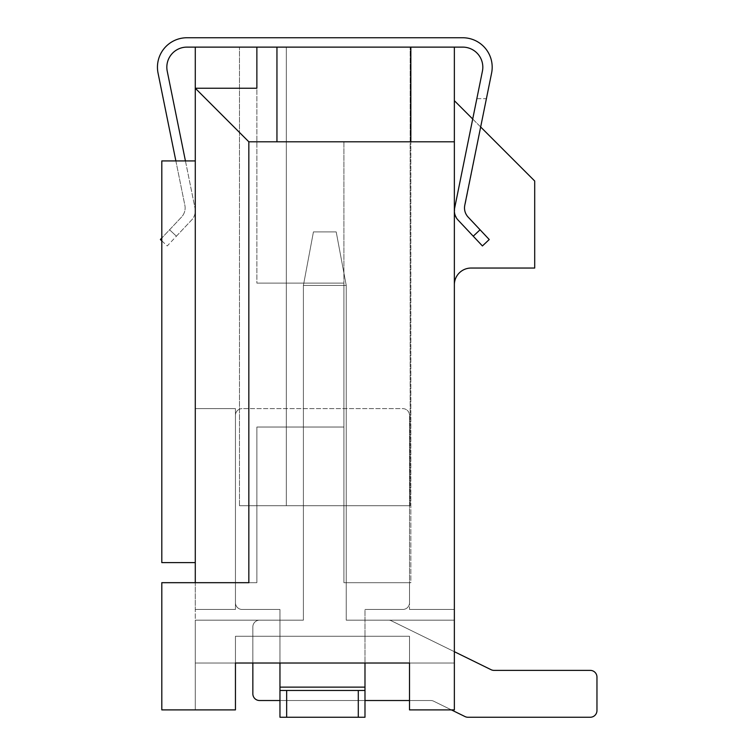 <?xml version="1.0" encoding="UTF-8"?>
<svg xmlns="http://www.w3.org/2000/svg" width="755" height="755" viewBox="0 0 755 755"><rect width="100%" height="100%" fill="white"/><g stroke="black" fill="none" stroke-linecap="round" stroke-linejoin="round"><path stroke-width="0.57" stroke-dasharray="3.77 2.83" d="M454.359 141.798L276.953 141.798L343.902 141.798L343.902 283.106L256.87 283.106L343.902 283.106L343.902 427.037L343.902 283.106L256.87 283.106L256.87 47.121L195.281 47.121L195.281 408.634L235.447 408.634L235.447 582.69L256.87 582.69L235.447 582.69L256.87 582.69L235.447 582.69L256.87 582.69L235.447 582.69L235.447 408.634L235.447 582.69L256.87 582.69L235.447 582.69L235.447 408.634L195.281 408.634L195.281 88.241L256.87 88.241L256.87 47.121L454.359 47.121L454.359 709.889L409.512 709.889L454.359 709.889L454.359 609.464L454.359 709.889L454.359 609.464L454.359 709.889L454.359 620.176L454.359 709.889L409.512 709.889L454.359 709.889L409.512 709.889L409.512 663.022L235.447 663.022L409.512 663.022L235.447 663.022L409.512 663.022L235.447 663.022L409.512 663.022L235.447 663.022L409.512 663.022L409.512 709.889L454.359 709.889L409.512 709.889L409.512 663.022L409.512 709.889L454.359 709.889L409.512 709.889L409.512 663.022L409.512 709.889L454.359 709.889L409.512 709.889L409.512 663.022L409.512 709.889L454.359 709.889L409.512 709.889L409.512 663.022L409.512 709.889L454.359 709.889L409.512 709.889L409.512 663.022L409.512 709.889L409.512 663.022L235.447 663.022L409.512 663.022L409.512 709.889L454.359 709.889L409.512 709.889L409.512 663.022L409.512 709.889L409.512 663.022L235.447 663.022L409.512 663.022L235.447 663.022L235.447 709.889L195.281 709.889L235.447 709.889L235.447 663.022L409.512 663.022L235.447 663.022L409.512 663.022L235.447 663.022L235.447 709.889L235.447 663.022L454.359 663.022L454.359 620.176L454.359 663.022L252.85 663.022L252.85 626.876L252.85 693.817A6.691 6.691 0 0 0 259.55 700.517L430.727 700.517A6.691 6.691 0 0 1 433.672 701.197L465.014 716.57A6.691 6.691 0 0 0 467.968 717.25L590.259 717.25A6.691 6.691 0 0 0 596.96 710.559L596.96 677.084A6.691 6.691 0 0 0 590.259 670.383L494.044 670.383A6.691 6.691 0 0 1 491.09 669.704L391.486 620.865A6.691 6.691 0 0 0 388.542 620.176L454.359 620.176L346.243 620.176L454.359 620.176L346.243 620.176L454.359 620.176L346.243 620.176L454.359 620.176L346.243 620.176L454.359 620.176L346.243 620.176L454.359 620.176L346.243 620.176L346.243 505.699L303.397 505.699L346.243 505.699L303.397 505.699L346.243 505.699L303.397 505.699L346.243 505.699L303.397 505.699L346.243 505.699L303.397 505.699L346.243 505.699L303.397 505.699L346.243 505.699L346.243 620.176L346.243 285.447L303.397 285.447L303.397 620.176L303.397 505.699L303.397 620.176L303.397 505.699L303.397 620.176L303.397 505.699L303.397 620.176L303.397 505.699L303.397 620.176L303.397 505.699L303.397 620.176L303.397 505.699L303.397 620.176L259.55 620.176A6.691 6.691 0 0 0 252.85 626.876L252.85 693.817A6.691 6.691 0 0 0 259.55 700.517L430.727 700.517A6.691 6.691 0 0 1 433.672 701.197A6.691 6.691 0 0 0 430.727 700.517L259.55 700.517L430.727 700.517A6.691 6.691 0 0 1 433.672 701.197L465.014 716.57A6.691 6.691 0 0 0 467.968 717.25L590.259 717.25A6.691 6.691 0 0 0 596.96 710.559L596.96 677.084A6.691 6.691 0 0 0 590.259 670.383L494.044 670.383A6.691 6.691 0 0 1 491.09 669.704L391.486 620.865A6.691 6.691 0 0 0 388.542 620.176L346.243 620.176L346.243 285.447L336.202 231.889L313.438 231.889L336.202 231.889L346.243 285.447L303.397 285.447L346.243 285.447L336.202 231.889L313.438 231.889L303.397 285.447L303.397 620.176L259.55 620.176A6.691 6.691 0 0 0 252.85 626.876L252.85 693.817A6.691 6.691 0 0 0 259.55 700.517L430.727 700.517A6.691 6.691 0 0 1 433.672 701.197L465.014 716.57A6.691 6.691 0 0 0 467.968 717.25L590.259 717.25A6.691 6.691 0 0 0 596.96 710.559L596.96 677.084A6.691 6.691 0 0 0 590.259 670.383L494.044 670.383A6.691 6.691 0 0 1 491.09 669.704L391.486 620.865A6.691 6.691 0 0 0 388.542 620.176L346.243 620.176L346.243 285.447L303.397 285.447L303.397 620.176L259.55 620.176A6.691 6.691 0 0 0 252.85 626.876L252.85 693.817A6.691 6.691 0 0 0 259.55 700.517L430.727 700.517A6.691 6.691 0 0 1 433.672 701.197A6.691 6.691 0 0 0 430.727 700.517L259.55 700.517L430.727 700.517A6.691 6.691 0 0 1 433.672 701.197L465.014 716.57A6.691 6.691 0 0 0 467.968 717.25L590.259 717.25A6.691 6.691 0 0 0 596.96 710.559L596.96 677.084A6.691 6.691 0 0 0 590.259 670.383L494.044 670.383A6.691 6.691 0 0 1 491.09 669.704L391.486 620.865A6.691 6.691 0 0 0 388.542 620.176L346.243 620.176L346.243 285.447L336.202 231.889L346.243 285.447L303.397 285.447L346.243 285.447L336.202 231.889L313.438 231.889L303.397 285.447L303.397 620.176L259.55 620.176A6.691 6.691 0 0 0 252.85 626.876L252.85 693.817A6.691 6.691 0 0 0 259.55 700.517L430.727 700.517A6.691 6.691 0 0 1 433.672 701.197L465.014 716.57A6.691 6.691 0 0 0 467.968 717.25L590.259 717.25A6.691 6.691 0 0 0 596.96 710.559L596.96 677.084A6.691 6.691 0 0 0 590.259 670.383L494.044 670.383A6.691 6.691 0 0 1 491.09 669.704L391.486 620.865A6.691 6.691 0 0 0 388.542 620.176L346.243 620.176L346.243 285.447L303.397 285.447L303.397 620.176L259.55 620.176A6.691 6.691 0 0 0 252.85 626.876L252.85 663.022M256.87 582.69L256.87 427.037L256.87 582.69L256.87 427.037L343.902 427.037L256.87 427.037L343.902 427.037L256.87 427.037L256.87 582.69L256.87 427.037L256.87 582.69L256.87 427.037L343.902 427.037L343.902 582.69L410.843 582.69L410.843 47.121L410.843 141.798L343.902 141.798L410.843 141.798L410.843 582.69L343.902 582.69L343.902 427.037L256.87 427.037L343.902 427.037L256.87 427.037L256.87 582.69M343.902 141.798L343.902 582.69L343.902 427.037L343.902 582.69L410.843 582.69L343.902 582.69L343.902 427.037L343.902 582.69L409.512 582.69L343.902 582.69L409.512 582.69L343.902 582.69L343.902 141.798L343.902 283.106L256.87 283.106L256.87 88.241M276.953 47.121L276.953 141.798L276.953 47.121L276.953 141.798L248.839 141.798L248.839 582.69L195.281 582.69L195.281 609.464L195.281 582.69L161.806 582.69L248.839 582.69L161.806 582.69L161.806 709.889L235.447 709.889L235.447 663.022L409.512 663.022L409.512 636.248L409.512 663.022L409.512 636.248L409.512 663.022L409.512 636.248L409.512 663.022L235.447 663.022L235.447 709.889L235.447 663.022L409.512 663.022L409.512 636.248L409.512 663.022L235.447 663.022L235.447 709.889L235.447 663.022L235.447 709.889L235.447 663.022L235.447 709.889L235.447 663.022L409.512 663.022L409.512 636.248L409.512 663.022L235.447 663.022L409.512 663.022M286.324 505.699L410.173 505.699L239.467 505.699L410.173 505.699L239.467 505.699L410.173 505.699L239.467 505.699L410.173 505.699L239.467 505.699L410.173 505.699L286.324 505.699L286.324 47.121L239.467 47.121L410.173 47.121L239.467 47.121L410.173 47.121L239.467 47.121L410.173 47.121L239.467 47.121L410.173 47.121L286.324 47.121L286.324 505.699L286.324 47.121L286.324 505.699L286.324 47.121L410.173 47.121L286.324 47.121M494.044 670.383A6.691 6.691 0 0 1 491.09 669.704L391.486 620.865A6.691 6.691 0 0 0 388.542 620.176L346.243 620.176L346.243 285.447L336.202 231.889L313.438 231.889L303.397 285.447L313.438 231.889L303.397 285.447L313.438 231.889L303.397 285.447L313.438 231.889L336.202 231.889L313.438 231.889L336.202 231.889L313.438 231.889L336.202 231.889L313.438 231.889L303.397 285.447L303.397 620.176L195.281 620.176L303.397 620.176L195.281 620.176L303.397 620.176L195.281 620.176L303.397 620.176L195.281 620.176L303.397 620.176L195.281 620.176L303.397 620.176L195.281 620.176L195.281 709.889L195.281 609.464L195.281 709.889L195.281 620.176L195.281 709.889L195.281 620.176L259.55 620.176A6.691 6.691 0 0 0 252.85 626.876L252.85 693.817A6.691 6.691 0 0 0 259.55 700.517L430.727 700.517A6.691 6.691 0 0 1 433.672 701.197A6.691 6.691 0 0 0 430.727 700.517L409.512 700.517M279.963 663.022L364.986 663.022L364.986 609.464L402.811 609.464L364.986 609.464L402.811 609.464L364.986 609.464L364.986 717.25L364.986 687.125L279.963 687.125L279.963 609.464L242.147 609.464A6.691 6.691 0 0 1 235.447 602.773L235.447 415.325A6.691 6.691 0 0 1 242.147 408.634L402.811 408.634A6.691 6.691 0 0 1 409.512 415.325L409.512 602.773A6.691 6.691 0 0 1 402.811 609.464A6.691 6.691 0 0 0 409.512 602.773A6.691 6.691 0 0 1 402.811 609.464A6.691 6.691 0 0 0 409.512 602.773L409.512 415.325A6.691 6.691 0 0 0 402.811 408.634A6.691 6.691 0 0 1 409.512 415.325A6.691 6.691 0 0 0 402.811 408.634L242.147 408.634A6.691 6.691 0 0 0 235.447 415.325A6.691 6.691 0 0 1 242.147 408.634A6.691 6.691 0 0 0 235.447 415.325L235.447 602.773A6.691 6.691 0 0 0 242.147 609.464A6.691 6.691 0 0 1 235.447 602.773A6.691 6.691 0 0 0 242.147 609.464L279.963 609.464L242.147 609.464L279.963 609.464L279.963 663.022M195.281 709.889L235.447 709.889L235.447 663.022L235.447 709.889L161.806 709.889L161.806 582.69L161.806 709.889L235.447 709.889L195.281 709.889M454.359 284.777L454.359 100.679L534.7 181.011L534.7 268.044L471.101 268.044A16.733 16.733 0 0 0 454.359 284.777L454.359 100.679M195.281 562.607L195.281 160.928L195.281 562.607L195.281 160.928L195.281 562.607L161.806 562.607L161.806 160.928L161.806 562.607L195.281 562.607L161.806 562.607L161.806 160.928L195.281 160.928M248.839 141.798L195.281 88.241L195.281 582.69M235.447 636.248L235.447 709.889L235.447 636.248L235.447 663.022L235.447 636.248L235.447 663.022L235.447 636.248L235.447 663.022L235.447 636.248L235.447 663.022L235.447 636.248L409.512 636.248L235.447 636.248M195.281 609.464L235.447 609.464L195.281 609.464M409.512 609.464L454.359 609.464L409.512 609.464L454.359 609.464L409.512 609.464L409.512 582.69L409.512 609.464M235.447 582.69L235.447 609.464L235.447 582.69M235.447 408.634L195.281 408.634L235.447 408.634M476.839 98.669L486.399 98.669L464.778 205.266L464.542 208.909L465.637 213.316L467.543 216.421L489.24 239.533L482.417 245.951L458.002 219.998L473.234 236.202L482.417 245.951L489.24 239.533L468.147 217.11A13.392 13.392 0 0 1 464.778 205.266L486.399 98.669L476.839 98.669L454.633 208.163A13.392 13.392 0 0 0 458.002 219.998L454.869 214.486L454.633 208.163L454.652 213.599L456.841 218.582L482.417 245.951L489.24 239.533L467.543 216.421L465.307 212.466L464.514 207.993L491.599 73.065A29.454 29.454 0 0 0 462.73 37.75L186.91 37.75A29.454 29.454 0 0 0 158.04 73.065L184.862 205.266A13.392 13.392 0 0 1 181.493 217.11L160.4 239.533L167.232 245.951L191.647 219.998A13.392 13.392 0 0 0 195.016 208.163L167.232 71.197A20.083 20.083 0 0 1 186.91 47.121L462.73 47.121A20.083 20.083 0 0 1 482.417 71.197L454.633 208.163L472.705 119.026L480.661 126.982M410.843 141.798L410.843 47.121M239.467 505.699L239.467 47.121L239.467 505.699M410.173 505.699L410.173 47.121L410.173 505.699M195.281 663.022L235.447 663.022L195.281 663.022M175.868 160.928L184.862 205.266A13.392 13.392 0 0 1 181.493 217.11L161.806 238.033M185.428 160.928L195.016 208.163A13.392 13.392 0 0 1 191.647 219.998L176.406 236.202L169.573 229.775L176.406 236.202L167.232 245.951L161.806 240.854M195.281 47.121L454.359 47.121M480.067 229.775L473.234 236.202M279.963 687.125L279.963 690.476L364.986 690.476L279.963 690.476L279.963 717.25L364.986 717.25L279.963 717.25L279.963 687.125L279.963 717.25L364.986 717.25L364.986 687.125L279.963 687.125L279.963 609.464L279.963 687.125L364.986 687.125M279.963 690.476L364.986 690.476M303.397 285.447L346.243 285.447L303.397 285.447L303.397 620.176L259.55 620.176A6.691 6.691 0 0 0 252.85 626.876A6.691 6.691 0 0 1 259.55 620.176A6.691 6.691 0 0 0 252.85 626.876A6.691 6.691 0 0 1 259.55 620.176A6.691 6.691 0 0 0 252.85 626.876A6.691 6.691 0 0 1 259.55 620.176L303.397 620.176L259.55 620.176L303.397 620.176L259.55 620.176L303.397 620.176L303.397 285.447L346.243 285.447L336.202 231.889L346.243 285.447L346.243 506.369L346.243 285.447L336.202 231.889L346.243 285.447L346.243 506.369L346.243 285.447L303.397 285.447L303.397 506.369L303.397 285.447L303.397 506.369L303.397 285.447L346.243 285.447L346.243 506.369L346.243 285.447L336.202 231.889L313.438 231.889L303.397 285.447M596.96 677.084A6.691 6.691 0 0 0 590.259 670.383A6.691 6.691 0 0 1 596.96 677.084A6.691 6.691 0 0 0 590.259 670.383A6.691 6.691 0 0 1 596.96 677.084A6.691 6.691 0 0 0 590.259 670.383A6.691 6.691 0 0 1 596.96 677.084L596.96 710.559A6.691 6.691 0 0 1 590.259 717.25A6.691 6.691 0 0 0 596.96 710.559A6.691 6.691 0 0 1 590.259 717.25A6.691 6.691 0 0 0 596.96 710.559A6.691 6.691 0 0 1 590.259 717.25A6.691 6.691 0 0 0 596.96 710.559M252.85 693.817A6.691 6.691 0 0 0 259.55 700.517A6.691 6.691 0 0 1 252.85 693.817A6.691 6.691 0 0 0 259.55 700.517A6.691 6.691 0 0 1 252.85 693.817A6.691 6.691 0 0 0 259.55 700.517L430.727 700.517A6.691 6.691 0 0 1 433.672 701.197L465.014 716.57A6.691 6.691 0 0 0 467.968 717.25L590.259 717.25M346.243 620.176L346.243 506.369L346.243 620.176L346.243 506.369L346.243 620.176L346.243 506.369L346.243 620.176L388.542 620.176L346.243 620.176M465.014 716.57A6.691 6.691 0 0 0 467.968 717.25A6.691 6.691 0 0 1 465.014 716.57A6.691 6.691 0 0 0 467.968 717.25A6.691 6.691 0 0 1 465.014 716.57A6.691 6.691 0 0 0 467.968 717.25M391.486 620.865A6.691 6.691 0 0 0 388.542 620.176A6.691 6.691 0 0 1 391.486 620.865A6.691 6.691 0 0 0 388.542 620.176A6.691 6.691 0 0 1 391.486 620.865A6.691 6.691 0 0 0 388.542 620.176A6.691 6.691 0 0 1 391.486 620.865M279.963 700.517L364.986 700.517M286.664 717.25L286.664 690.476M358.295 717.25L358.295 690.476"/><path stroke-width="1.13" d="M185.428 160.928L167.232 71.197A20.083 20.083 0 0 1 186.91 47.121L195.281 47.121L195.281 88.241L248.839 141.798L248.839 582.69L161.806 582.69L161.806 709.889L235.447 709.889L235.447 663.022L252.85 663.022L252.85 693.817A6.691 6.691 0 0 0 259.55 700.517L279.963 700.517M409.512 663.022L235.447 663.022L279.963 663.022L279.963 687.125L364.986 687.125L364.986 663.022L409.512 663.022L409.512 709.889L454.359 709.889L454.359 47.121L462.73 47.121A20.083 20.083 0 0 1 482.417 71.197L454.633 208.163A13.392 13.392 0 0 0 458.002 219.998L482.417 245.951L489.24 239.533L468.147 217.11A13.392 13.392 0 0 1 464.778 205.266L491.599 73.065A29.454 29.454 0 0 0 462.73 37.75L186.91 37.75A29.454 29.454 0 0 0 158.04 73.065L175.868 160.928M195.281 582.69L195.281 88.241L256.87 88.241L256.87 47.121L454.359 47.121M195.281 47.121L256.87 47.121L256.87 88.241M410.843 47.121L410.843 141.798L454.359 141.798M410.843 141.798L276.953 141.798L276.953 47.121M248.839 141.798L343.902 141.798M454.359 100.679L472.705 119.026L476.839 98.669M480.661 126.982L534.7 181.011L534.7 268.044L471.101 268.044A16.733 16.733 0 0 0 454.359 284.777M195.281 562.607L161.806 562.607L161.806 160.928L195.281 160.928M465.014 716.57L451.396 709.889L465.014 716.57A6.691 6.691 0 0 0 467.968 717.25L590.259 717.25A6.691 6.691 0 0 0 596.96 710.559L596.96 677.084A6.691 6.691 0 0 0 590.259 670.383L494.044 670.383A6.691 6.691 0 0 1 491.09 669.704L454.359 651.688L491.09 669.704A6.691 6.691 0 0 0 494.044 670.383A6.691 6.691 0 0 1 491.09 669.704L454.359 651.688L491.09 669.704A6.691 6.691 0 0 0 494.044 670.383A6.691 6.691 0 0 1 491.09 669.704L454.359 651.688L491.09 669.704A6.691 6.691 0 0 0 494.044 670.383M161.806 238.033L160.4 239.533L161.806 240.854M473.234 236.202L480.067 229.775M364.986 690.476L279.963 690.476L279.963 717.25L364.986 717.25L364.986 687.125M279.963 690.476L279.963 687.125M252.85 663.022L252.85 693.817M467.968 717.25L590.259 717.25M596.96 710.559L596.96 677.084M364.986 700.517L409.512 700.517M358.295 717.25L358.295 690.476M286.664 717.25L286.664 690.476"/></g></svg>
